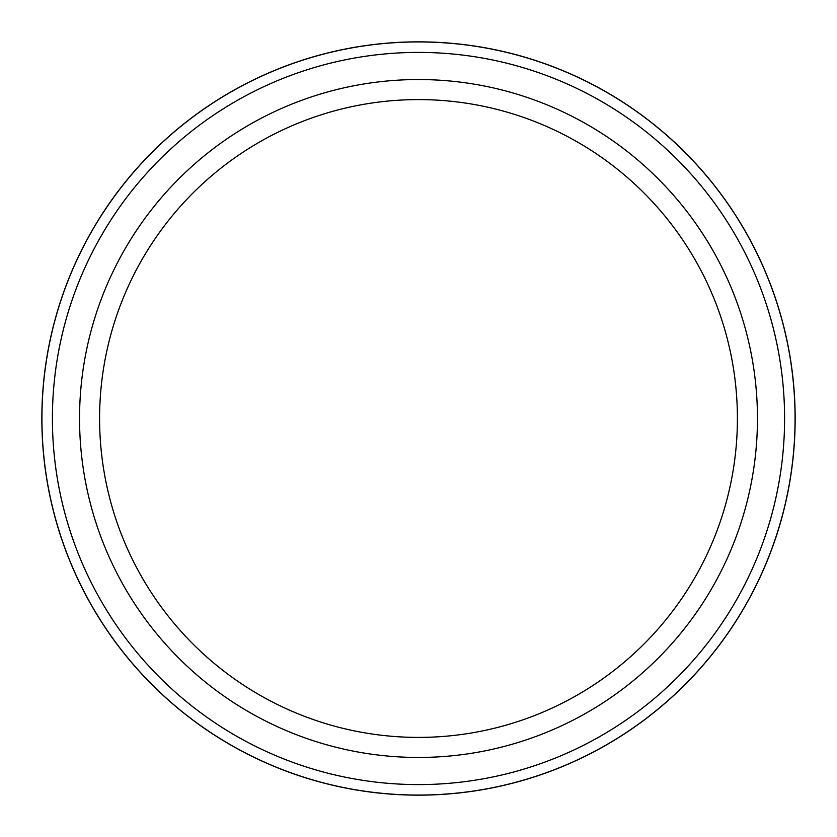 <?xml version="1.0" encoding="UTF-8"?>
<svg xmlns="http://www.w3.org/2000/svg" width="837" height="837" viewBox="0 0 837 837"><rect width="100%" height="100%" fill="white"/><g stroke="black" fill="none" stroke-linecap="round" stroke-linejoin="round"><path stroke-width="1.26" d="M795.066 418.5A376.566 376.566 0 0 1 418.5 795.066A376.566 376.566 0 0 1 41.934 418.5A376.566 376.566 0 0 1 418.5 41.934A376.566 376.566 0 0 1 795.066 418.5M784.593 418.5A366.093 366.093 0 0 1 418.5 784.593A366.093 366.093 0 0 1 52.407 418.5A366.093 366.093 0 0 1 418.5 52.407A366.093 366.093 0 0 1 784.593 418.5M757.454 418.5A338.954 338.954 0 0 1 418.5 757.454A338.954 338.954 0 0 1 79.546 418.5A338.954 338.954 0 0 1 418.5 79.546A338.954 338.954 0 0 1 757.454 418.5M99.593 418.5A318.907 318.907 0 0 1 418.5 99.593A318.907 318.907 0 0 1 737.407 418.5A318.907 318.907 0 0 1 418.5 737.407A318.907 318.907 0 0 1 99.593 418.5M791.959 467.402L791.886 468.019M793.099 457.755L792.984 458.843M794.177 445.598L793.968 448.36M793.528 453.392L793.382 454.962M792.262 465.016L792.2 465.56M794.177 445.566L793.947 448.58M793.706 451.446L793.643 452.179M793.57 453.005L793.434 454.386M792.88 459.837L792.806 460.465M792.744 460.988L792.482 463.217M792.346 464.357L792.221 465.424M794.219 444.907L793.968 448.297M793.936 448.737L793.612 452.503M793.539 453.33L793.361 455.14M793.162 457.18L794.01 447.858M792.765 460.8L792.461 463.447M792.493 463.196L792.241 465.257M791.551 470.478L791.467 471.074M795.15 418.5A376.65 376.65 0 0 1 418.5 795.15A376.65 376.65 0 0 1 41.85 418.5A376.65 376.65 0 0 1 418.5 41.85A376.65 376.65 0 0 1 795.15 418.5M794.01 389.153L794.219 392.051M794.271 392.846L794.439 395.367M794.564 397.502L794.878 404.177M791.729 367.861L792.357 372.695M792.639 375.039L792.796 376.472M792.838 376.88L793.12 379.423M793.246 380.657L793.57 384.026M792.963 459.063L792.639 461.898M792.534 462.851L791.896 467.925M794.303 393.17L794.334 393.746M794.407 394.802L794.522 396.717M792.482 373.762L792.576 374.537M792.388 372.946L792.451 373.511L792.388 372.946M792.179 371.272L792.325 372.465M792.147 371.021L792.869 377.079M793.131 379.527L794.271 392.804M794.418 395.001L794.721 400.567"/></g></svg>
